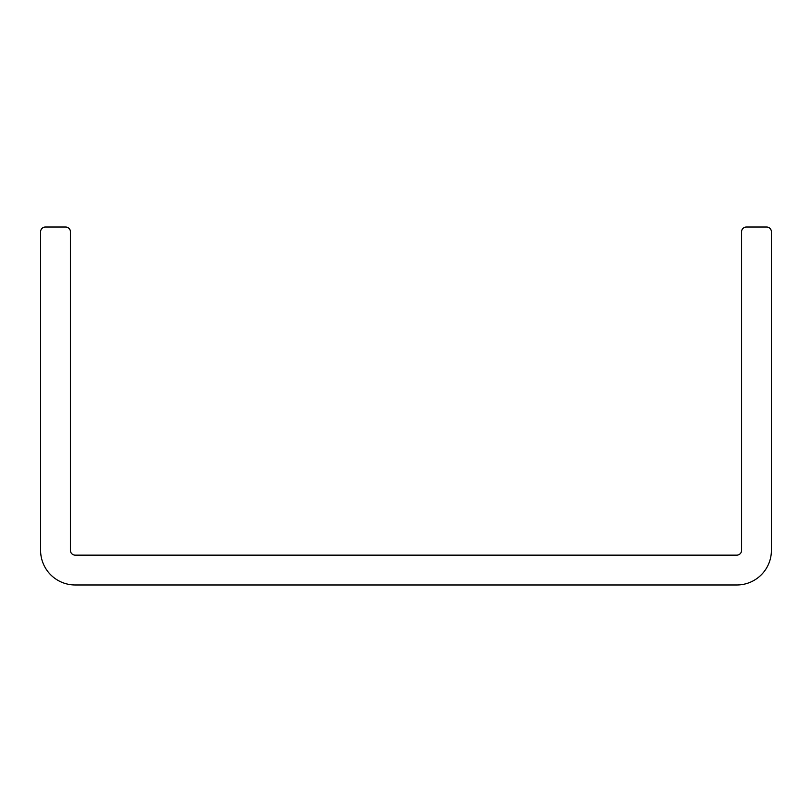 <?xml version="1.0" encoding="UTF-8"?>
<svg xmlns="http://www.w3.org/2000/svg" width="812" height="812" viewBox="0 0 812 812"><rect width="100%" height="100%" fill="white"/><g stroke="black" fill="none" stroke-linecap="round" stroke-linejoin="round"><path stroke-width="1.22" d="M736.799 555.144A4.77 4.77 0 0 0 741.569 550.374L741.569 231.806A4.77 4.77 0 0 1 746.34 227.025L766.629 227.025A4.77 4.77 0 0 1 771.4 231.806L771.4 550.374A34.601 34.601 0 0 1 736.799 584.975L75.201 584.975A34.601 34.601 0 0 1 40.6 550.374L40.6 231.806A4.77 4.77 0 0 1 45.37 227.025L65.66 227.025A4.77 4.77 0 0 1 70.431 231.806L70.431 550.374A4.77 4.77 0 0 0 75.201 555.144L736.799 555.144"/></g></svg>

